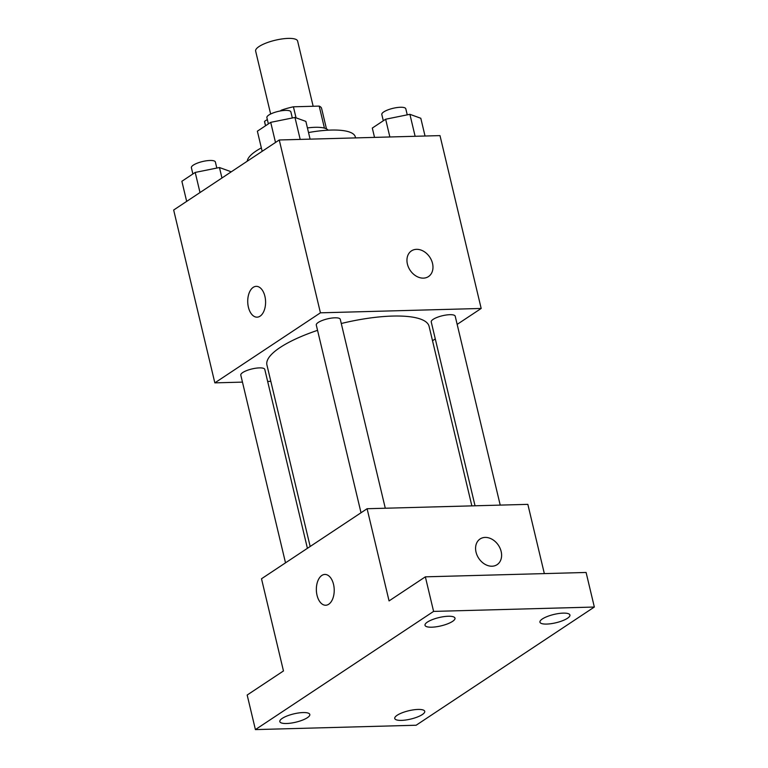 <?xml version="1.0" encoding="UTF-8"?>
<svg xmlns="http://www.w3.org/2000/svg" width="768" height="768" viewBox="0 0 768 768"><rect width="100%" height="100%" fill="white"/><g stroke="black" fill="none" stroke-linecap="round" stroke-linejoin="round"><path stroke-width="1.15" d="M313.152 106.262L297.619 41.059A21.581 5.99 166.6 0 0 288.182 38.4A21.581 5.99 166.6 0 0 266.035 43.075A21.581 5.99 166.6 0 0 255.638 51.062L270.643 114.019M265.584 125.741L264.547 121.363A29.299 8.131 166.6 0 0 264.605 121.987L265.507 125.789M264.547 121.363L267.331 119.51M280.176 110.995L281.472 110.131A29.299 8.131 166.6 0 1 293.414 106.8L319.19 106.099A29.299 8.131 166.6 0 1 321.6 108.413L326.477 128.87M281.626 110.755L281.472 110.131M324.432 128.112L319.19 106.099M296.045 117.84L293.414 106.8M307.43 127.93A30.826 8.554 -13.4 0 1 328.147 130.186M355.546 137.904L355.315 136.915A55.488 15.398 166.6 0 0 331.037 130.07A55.488 15.398 166.6 0 0 308.525 132.547M261.35 147.888A55.488 15.398 166.6 0 0 247.267 161.194M242.467 382.118L214.838 382.867L173.664 210.019L279.254 139.978L439.997 135.61L481.181 308.458L457.162 324.384M214.838 382.867L320.429 312.826L279.254 139.978M264.902 296.285A15.408 8.928 88.4 0 1 257.069 317.165A15.408 8.928 88.4 0 1 247.728 301.997A15.408 8.928 88.4 0 1 256.234 286.349A15.408 8.928 88.4 0 1 264.902 296.285M471.859 505.872L429.091 326.352A83.347 23.126 166.6 0 0 392.621 316.07A83.347 23.126 166.6 0 0 341.28 323.501M317.558 330.336A83.347 23.126 166.6 0 0 266.928 364.982L310.166 546.49M270.826 381.35L267.648 381.437M435.274 338.909L432.518 340.742M320.429 312.826L481.181 308.458M307.411 548.323L264.787 369.408A12.326 3.418 166.6 0 0 259.392 367.891A12.326 3.418 166.6 0 0 246.739 370.56A12.326 3.418 166.6 0 0 240.797 375.13L285.514 562.838M385.286 508.224L340.282 319.325A12.326 3.418 166.6 0 0 334.886 317.808A12.326 3.418 166.6 0 0 322.234 320.477A12.326 3.418 166.6 0 0 316.291 325.046L361.018 512.755M475.037 505.786L431.232 321.917A12.326 3.418 -13.4 0 1 442.435 315.734A12.326 3.418 -13.4 0 1 455.213 316.205L500.218 505.104M423.398 278.131A15.408 11.818 -123.6 0 1 408.48 267.254A15.408 11.818 -123.6 0 1 411.446 250.886A15.408 11.818 -123.6 0 1 429.802 257.203A15.408 11.818 -123.6 0 1 428.486 276.576A15.408 11.818 -123.6 0 1 423.398 278.131M411.437 250.886A15.408 11.818 -123.6 0 1 429.802 257.203A15.408 11.818 -123.6 0 1 428.477 276.576M257.078 317.165A15.408 8.928 88.4 0 1 247.738 301.997A15.408 8.928 88.4 0 1 256.243 286.349M255.408 729.6L433.594 611.405L594.336 607.037L416.15 725.232L255.408 729.6L247.171 695.03L283.469 670.954L261.504 578.765L367.094 508.723L527.846 504.355L544.339 573.6M433.594 611.405L425.357 576.835L586.099 572.467L594.336 607.037M367.094 508.723L389.059 600.912L425.357 576.835M333.533 584.362A15.408 8.928 88.4 0 1 325.699 605.242A15.408 8.928 88.4 0 1 316.358 590.083A15.408 8.928 88.4 0 1 324.864 574.435A15.408 8.928 88.4 0 1 333.533 584.362M492.029 566.218A15.408 11.818 -123.6 0 1 477.11 555.331A15.408 11.818 -123.6 0 1 480.077 538.973A15.408 11.818 -123.6 0 1 498.432 545.28A15.408 11.818 -123.6 0 1 497.117 564.653A15.408 11.818 -123.6 0 1 492.029 566.218M480.067 538.973A15.408 11.818 -123.6 0 1 498.432 545.29A15.408 11.818 -123.6 0 1 497.107 564.662M325.709 605.242A15.408 8.928 88.4 0 1 316.368 590.083A15.408 8.928 88.4 0 1 324.874 574.435M397.19 715.248A15.408 4.272 -13.4 0 1 413.578 709.834A15.408 4.272 -13.4 0 1 424.742 711.341A15.408 4.272 -13.4 0 1 422.304 714.566A15.408 4.272 -13.4 0 1 405.917 719.99A15.408 4.272 -13.4 0 1 394.752 718.483A15.408 4.272 -13.4 0 1 397.19 715.248M542.381 618.941A15.408 4.272 -13.4 0 1 558.758 613.517A15.408 4.272 -13.4 0 1 569.923 615.024A15.408 4.272 -13.4 0 1 567.494 618.259A15.408 4.272 -13.4 0 1 551.107 623.683A15.408 4.272 -13.4 0 1 539.942 622.166A15.408 4.272 -13.4 0 1 542.381 618.941M427.44 622.061A15.408 4.272 -13.4 0 1 443.827 616.646A15.408 4.272 -13.4 0 1 454.992 618.154A15.408 4.272 -13.4 0 1 452.563 621.379A15.408 4.272 -13.4 0 1 436.176 626.803A15.408 4.272 -13.4 0 1 425.011 625.296A15.408 4.272 -13.4 0 1 427.44 622.061M282.259 718.378A15.408 4.272 -13.4 0 1 298.637 712.954A15.408 4.272 -13.4 0 1 309.802 714.461A15.408 4.272 -13.4 0 1 307.373 717.696A15.408 4.272 -13.4 0 1 290.986 723.11A15.408 4.272 -13.4 0 1 279.821 721.603A15.408 4.272 -13.4 0 1 282.259 718.378M374.525 137.386L372.307 128.064L385.642 119.222L409.891 114.317L420.806 118.262L425.03 136.013M389.866 136.973L385.642 119.222M415.123 136.291L409.891 114.317M407.251 114.854L405.802 108.787A12.326 3.418 166.6 0 0 400.406 107.27A12.326 3.418 166.6 0 0 387.754 109.939A12.326 3.418 166.6 0 0 381.811 114.499L383.309 120.768M262.166 151.315L257.366 131.194L270.71 122.342L294.96 117.446L305.866 121.392L310.099 139.142M275.501 142.464L270.71 122.342M300.192 139.411L294.96 117.446M292.32 117.974L290.87 111.907A12.326 3.418 166.6 0 0 285.475 110.39A12.326 3.418 166.6 0 0 272.822 113.059A12.326 3.418 166.6 0 0 266.88 117.629L268.378 123.898M186.672 201.398L181.872 181.277L195.206 172.426L219.456 167.53L230.371 171.475L230.563 172.272M200.006 192.547L195.206 172.426M221.952 177.994L219.456 167.53M216.816 168.058L215.376 161.99A12.326 3.418 166.6 0 0 209.981 160.474A12.326 3.418 166.6 0 0 197.328 163.142A12.326 3.418 166.6 0 0 191.386 167.702L192.874 173.971"/></g></svg>
